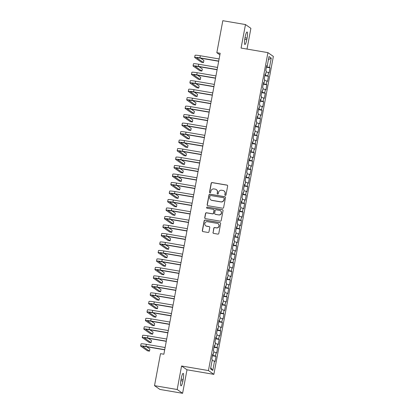 <?xml version="1.0" encoding="UTF-8"?>
<svg xmlns="http://www.w3.org/2000/svg" width="414" height="414" viewBox="0 0 414 414"><rect width="100%" height="100%" fill="white"/><g stroke="black" fill="none" stroke-linecap="round" stroke-linejoin="round"><path stroke-width="0.62" d="M225.309 195.398A0.595 0.585 -55.1 0 0 225.992 194.916L227.648 186.062A0.849 0.833 -55.1 0 0 226.981 185.089L212.154 182.569A0.849 0.833 -55.1 0 0 211.171 183.262L209.515 192.112A0.595 0.585 -55.1 0 0 209.986 192.795A0.595 0.585 -55.1 0 0 210.669 192.308L210.886 191.164A2.722 2.665 -55.1 0 1 214.017 188.944L215.254 189.157A2.722 2.665 -55.1 0 1 217.391 192.272L217.179 193.416A0.595 0.585 -55.1 0 0 217.645 194.099A0.595 0.585 -55.1 0 0 218.333 193.612L218.545 192.469A2.722 2.665 -55.1 0 1 221.681 190.249L222.918 190.461A2.722 2.665 -55.1 0 1 225.056 193.571L224.838 194.72A0.595 0.585 -55.1 0 0 225.309 195.398M212.977 232.435A0.849 0.833 -55.1 0 0 213.645 233.408L217.805 234.117A0.849 0.833 -55.1 0 0 218.789 233.424L220.626 223.596A0.849 0.833 -55.1 0 0 219.958 222.623L205.127 220.098A0.849 0.833 -55.1 0 0 204.149 220.791L202.311 230.624A0.849 0.833 -55.1 0 0 202.979 231.597L208.004 232.451A0.849 0.833 -55.1 0 0 208.982 231.757L209.769 227.55A0.849 0.833 -55.1 0 0 209.101 226.577L206.612 226.153A2.277 2.225 -55.1 0 1 204.966 223.079A2.277 2.225 -55.1 0 1 207.445 221.697L217.205 223.358A2.277 2.225 -55.1 0 1 218.851 226.432A2.277 2.225 -55.1 0 1 216.372 227.814L214.747 227.534A0.849 0.833 -55.1 0 0 213.764 228.228L213.127 232.539A0.849 0.833 -55.1 0 0 213.391 233.32M177.176 389.512L182.6 393.3L186.999 369.79L181.575 366.002L177.176 389.512L154.515 385.662L160.503 353.659L163.861 354.234L220.186 53.266L216.827 52.697L219.891 54.839M181.575 366.002L208.439 370.571L267.936 52.635L273.359 56.418L213.857 374.359L208.439 370.571M247.018 49.075L250.9 28.338L245.476 24.555L241.077 48.065L267.936 52.635M245.476 24.555L222.815 20.7L216.827 52.697M222.654 208.211A0.849 0.833 -55.1 0 0 223.638 207.517L225.475 197.685A0.849 0.833 -55.1 0 0 224.807 196.712L209.976 194.192A0.849 0.833 -55.1 0 0 208.998 194.88L207.16 204.713A0.849 0.833 -55.1 0 0 207.828 205.686L222.654 208.211M223.053 210.638L221.211 220.471A0.849 0.833 -55.1 0 1 220.232 221.164L205.401 218.639A0.849 0.833 -55.1 0 1 204.733 217.666L205.52 213.458A0.849 0.833 -55.1 0 1 206.503 212.77L212.517 213.79A0.849 0.833 -55.1 0 0 213.495 213.096L214.017 210.307A0.849 0.833 -55.1 0 0 213.35 209.334L207.088 208.268A0.595 0.585 -55.1 0 1 206.658 207.466A0.595 0.585 -55.1 0 1 207.305 207.103L222.385 209.665A0.849 0.833 -55.1 0 1 223.053 210.638M266.414 67.197L270.026 67.813L269.504 67.451L271.253 58.115L268.996 56.537L267.247 65.873L266.73 65.51L265.772 70.603L266.295 70.965L265.659 74.36L265.141 73.997L264.189 79.09L264.706 79.457L264.07 82.852L263.552 82.484L262.6 87.577L263.118 87.944L262.481 91.339L261.964 90.971L261.011 96.069L261.529 96.431L260.892 99.826L260.375 99.463L259.423 104.556L259.94 104.918L259.304 108.313L258.786 107.95L257.834 113.043L258.352 113.405L257.72 116.8L257.197 116.437L256.245 121.53L256.763 121.892L256.131 125.287L255.609 124.924L254.657 130.017L255.174 130.379L254.543 133.774L254.02 133.411L253.068 138.504L253.591 138.866L252.954 142.261L252.431 141.898L251.479 146.991L252.002 147.353L251.365 150.748L250.843 150.386L249.89 155.478L250.413 155.84L249.777 159.235L249.254 158.872L248.302 163.965L248.824 164.327L248.188 167.722L247.665 167.359L246.713 172.452L247.236 172.814L246.599 176.209L246.076 175.846L245.124 180.939L245.647 181.306L245.01 184.701L244.493 184.333L243.535 189.426L244.058 189.793L243.422 193.188L242.904 192.821L241.947 197.918L242.469 198.28L241.833 201.675L241.315 201.313L240.363 206.405L240.881 206.767L240.244 210.162L239.727 209.8L238.774 214.892L239.292 215.254L238.655 218.649L238.138 218.287L237.186 223.379L237.703 223.741L237.067 227.136L236.549 226.774L235.597 231.866L236.115 232.228L235.478 235.623L234.961 235.261L234.008 240.353L234.526 240.715L233.894 244.11L233.372 243.748L232.42 248.84L232.937 249.202L232.306 252.597L231.783 252.235L230.831 257.327L231.348 257.689L230.717 261.084L230.194 260.722L229.242 265.814L229.765 266.176L229.128 269.571L228.606 269.209L227.653 274.301L228.176 274.663L227.54 278.058L227.017 277.696L226.065 282.788L226.587 283.155L225.951 286.55L225.428 286.183L224.476 291.275L224.999 291.642L224.362 295.037L223.839 294.67L222.887 299.767L223.41 300.129L222.773 303.524L222.251 303.162L221.299 308.254L221.821 308.616L221.185 312.011L220.667 311.649L219.71 316.741L220.232 317.103L219.596 320.498L219.078 320.136L218.121 325.228L218.644 325.59L218.007 328.985L217.49 328.623L216.538 333.715L217.055 334.077L216.418 337.472L215.901 337.11L214.949 342.202L215.466 342.564L214.83 345.959L214.312 345.597L213.36 350.689L213.878 351.051L213.241 354.446L212.724 354.084L211.771 359.176L212.289 359.538L210.545 368.874L212.801 370.452L210.752 367.746M270.026 67.813L269.074 72.905L268.551 72.543L267.915 75.938L264.919 75.193M264.825 75.684L268.438 76.3L267.915 75.938M268.438 76.3L267.485 81.392L266.963 81.03L266.326 84.425L263.33 83.68M263.237 84.177L266.849 84.787L266.326 84.425M266.849 84.787L265.897 89.879L265.374 89.517L264.737 92.912L261.741 92.167M261.648 92.664L265.26 93.274L264.737 92.912M265.26 93.274L264.308 98.366L263.785 98.004L263.149 101.399L260.152 100.654M260.059 101.151L263.671 101.761L263.149 101.399M263.671 101.761L262.719 106.859L262.197 106.491L261.565 109.886L258.564 109.141M258.471 109.638L262.083 110.253L261.565 109.886M262.083 110.253L261.13 115.346L260.608 114.978L259.976 118.373L256.975 117.628M256.882 118.125L260.494 118.74L259.976 118.373M260.494 118.74L259.542 123.833L259.019 123.465L258.388 126.865L255.386 126.115M255.293 126.612L258.905 127.227L258.388 126.865M258.905 127.227L257.953 132.32L257.43 131.957L256.799 135.352L253.798 134.602M253.704 135.099L257.317 135.714L256.799 135.352M257.317 135.714L256.364 140.807L255.847 140.444L255.21 143.839L252.209 143.094M252.116 143.586L255.728 144.201L255.21 143.839M255.728 144.201L254.776 149.294L254.258 148.931L253.622 152.326L250.62 151.581M250.527 152.073L254.139 152.688L253.622 152.326M254.139 152.688L253.187 157.781L252.669 157.418L252.033 160.813L249.031 160.068M248.938 160.56L252.55 161.175L252.033 160.813M252.55 161.175L251.598 166.268L251.081 165.905L250.444 169.3L247.443 168.555M247.349 169.047L250.967 169.662L250.444 169.3M250.967 169.662L250.009 174.755L249.492 174.392L248.855 177.787L245.854 177.042M245.761 177.534L249.378 178.149L248.855 177.787M249.378 178.149L248.421 183.242L247.903 182.879L247.267 186.274L244.265 185.529M244.177 186.026L247.789 186.636L247.267 186.274M247.789 186.636L246.832 191.729L246.314 191.366L245.678 194.761L242.676 194.016M242.588 194.513L246.201 195.123L245.678 194.761M246.201 195.123L245.248 200.216L244.726 199.853L244.089 203.248L241.093 202.503M241 203L244.612 203.61L244.089 203.248M244.612 203.61L243.66 208.708L243.137 208.34L242.5 211.735L239.504 210.99M239.411 211.487L243.023 212.103L242.5 211.735M243.023 212.103L242.071 217.195L241.548 216.827L240.912 220.222L237.915 219.477M237.822 219.974L241.434 220.59L240.912 220.222M241.434 220.59L240.482 225.682L239.96 225.314L239.323 228.714L236.327 227.964M236.234 228.461L239.846 229.077L239.323 228.714M239.846 229.077L238.894 234.169L238.371 233.806L237.739 237.201L234.738 236.451M234.645 236.948L238.257 237.564L237.739 237.201M238.257 237.564L237.305 242.656L236.782 242.293L236.151 245.688L233.149 244.943M233.056 245.435L236.668 246.051L236.151 245.688M236.668 246.051L235.716 251.143L235.193 250.78L234.562 254.175L231.561 253.43M231.467 253.922L235.08 254.538L234.562 254.175M235.08 254.538L234.127 259.63L233.605 259.267L232.973 262.662L229.972 261.917M229.879 262.409L233.491 263.025L232.973 262.662M233.491 263.025L232.539 268.117L232.021 267.754L231.385 271.149L228.383 270.404M228.29 270.896L231.902 271.512L231.385 271.149M231.902 271.512L230.95 276.604L230.432 276.241L229.796 279.636L226.794 278.891M226.701 279.383L230.313 279.999L229.796 279.636M230.313 279.999L229.361 285.091L228.844 284.728L228.207 288.123L225.206 287.378M225.112 287.875L228.725 288.486L228.207 288.123M228.725 288.486L227.772 293.578L227.255 293.215L226.618 296.61L223.617 295.865M223.524 296.362L227.141 296.973L226.618 296.61M227.141 296.973L226.184 302.065L225.666 301.702L225.03 305.097L222.028 304.352M221.935 304.849L225.552 305.46L225.03 305.097M225.552 305.46L224.595 310.557L224.077 310.189L223.441 313.584L220.439 312.839M220.351 313.336L223.964 313.952L223.441 313.584M223.964 313.952L223.006 319.044L222.489 318.676L221.852 322.071L218.851 321.326M218.763 321.823L222.375 322.439L221.852 322.071M222.375 322.439L221.423 327.531L220.9 327.163L220.264 330.563L217.267 329.813M217.174 330.31L220.786 330.926L220.264 330.563M220.786 330.926L219.834 336.018L219.311 335.656L218.675 339.05L215.678 338.3M215.585 338.797L219.197 339.413L218.675 339.05M219.197 339.413L218.245 344.505L217.723 344.143L217.086 347.537L214.09 346.792M213.997 347.284L217.609 347.9L217.086 347.537M217.609 347.9L216.657 352.992L216.134 352.63L215.497 356.024L212.501 355.279M212.408 355.771L216.02 356.387L215.497 356.024M216.02 356.387L215.068 361.479L214.545 361.117L212.801 370.452M213.241 354.446L212.661 354.415M214.545 361.117L212.108 360.511M214.83 345.959L214.25 345.928M216.134 352.63L213.696 352.024M216.418 337.472L215.839 337.441M217.723 344.143L215.285 343.537M218.007 328.985L217.428 328.949M219.311 335.656L216.874 335.045M219.596 320.498L219.016 320.462M220.9 327.163L218.463 326.558M221.185 312.011L220.605 311.975M222.489 318.676L220.051 318.071M222.773 303.524L222.194 303.488M224.077 310.189L221.64 309.584M224.362 295.037L223.783 295.001M225.666 301.702L223.229 301.097M225.951 286.55L225.366 286.514M227.255 293.215L224.818 292.61M227.54 278.058L226.955 278.027M228.844 284.728L226.406 284.123M229.128 269.571L228.544 269.54M230.432 276.241L227.995 275.636M230.717 261.084L230.132 261.053M232.021 267.754L229.579 267.149M232.306 252.597L231.721 252.566M233.605 259.267L231.167 258.662M233.894 244.11L233.31 244.079M235.193 250.78L232.756 250.175M235.478 235.623L234.898 235.592M236.782 242.293L234.345 241.688M237.067 227.136L236.487 227.1M238.371 233.806L235.933 233.196M238.655 218.649L238.076 218.613M239.96 225.314L237.522 224.709M240.244 210.162L239.665 210.126M241.548 216.827L239.111 216.222M241.833 201.675L241.253 201.639M243.137 208.34L240.7 207.735M243.422 193.188L242.842 193.152M244.726 199.853L242.288 199.248M245.01 184.701L244.431 184.665M246.314 191.366L243.877 190.761M246.599 176.209L246.019 176.178M247.903 182.879L245.466 182.274M248.188 167.722L247.608 167.691M249.492 174.392L247.054 173.787M249.777 159.235L249.192 159.204M251.081 165.905L248.643 165.3M251.365 150.748L250.78 150.717M252.669 157.418L250.232 156.813M252.954 142.261L252.369 142.23M254.258 148.931L251.821 148.326M254.543 133.774L253.958 133.743M255.847 140.444L253.404 139.839M256.131 125.287L255.547 125.251M257.43 131.957L254.993 131.347M257.72 116.8L257.135 116.764M259.019 123.465L256.582 122.86M259.304 108.313L258.724 108.277M260.608 114.978L258.17 114.373M260.892 99.826L260.313 99.79M262.197 106.491L259.759 105.886M262.481 91.339L261.902 91.303M263.785 98.004L261.348 97.399M264.07 82.852L263.49 82.816M265.374 89.517L262.937 88.912M265.659 74.36L265.079 74.329M266.963 81.03L264.525 80.425M267.247 65.873L266.668 65.842M268.551 72.543L266.114 71.938M154.515 385.662L159.939 389.445L182.6 393.3M186.999 369.79L213.857 374.359M271.253 58.115L268.422 59.606M269.504 67.451L266.502 66.706M247.06 38.135A5.548 1.04 99.7 0 0 247.054 32.013A5.548 1.04 99.7 0 0 245.186 36.825L244.902 38.352A5.548 1.04 99.7 0 0 244.907 44.479A5.548 1.04 99.7 0 0 246.775 39.661L247.06 38.135L245.005 37.788M181.016 379.721A5.548 1.04 99.7 0 0 181.022 385.843A5.548 1.04 99.7 0 0 182.89 381.03L183.174 379.498A5.548 1.04 99.7 0 0 183.169 373.376A5.548 1.04 99.7 0 0 181.301 378.189L181.016 379.721M225.154 195.351A0.595 0.585 -55.1 0 1 224.988 194.823L225.2 193.674A2.722 2.665 -55.1 0 0 224.124 190.994L223.979 190.895M216.315 189.591L216.46 189.69A2.722 2.665 -55.1 0 1 217.541 192.37L217.324 193.519A0.595 0.585 -55.1 0 0 217.49 194.047M227.384 185.281A0.849 0.833 -55.1 0 0 227.131 185.193L212.299 182.672A0.849 0.833 -55.1 0 0 211.321 183.366L209.665 192.215A0.595 0.585 -55.1 0 0 209.831 192.743M225.211 196.904A0.849 0.833 -55.1 0 0 224.952 196.816L210.126 194.29A0.849 0.833 -55.1 0 0 209.142 194.984L207.305 204.816A0.849 0.833 -55.1 0 0 207.569 205.598M224.15 198.404A0.595 0.585 -55.1 0 0 223.684 197.726L210.664 195.511A0.595 0.585 -55.1 0 0 209.981 195.993L209.753 197.204A2.722 2.665 -55.1 0 0 211.89 200.319L220.791 201.83A2.722 2.665 -55.1 0 0 223.922 199.615L224.295 198.508A0.595 0.585 -55.1 0 0 224.062 197.923L223.917 197.82M210.829 199.884L210.98 199.988A2.722 2.665 -55.1 0 0 212.035 200.417L211.89 200.319M224.295 198.508L224.072 199.714A2.722 2.665 -55.1 0 1 220.936 201.934L212.035 200.417M213.681 209.468L213.826 209.572A0.849 0.833 -55.1 0 1 214.162 210.41L213.64 213.2A0.849 0.833 -55.1 0 1 212.661 213.893L206.648 212.868A0.849 0.833 -55.1 0 0 205.665 213.562L204.878 217.769A0.849 0.833 -55.1 0 0 205.147 218.551M222.784 209.857A0.849 0.833 -55.1 0 0 222.53 209.769L207.45 207.207A0.595 0.585 -55.1 0 0 206.933 208.221M218.758 214.85A2.277 2.225 -55.1 0 0 220.476 210.757A2.277 2.225 -55.1 0 0 219.591 210.395L216.149 209.81A0.849 0.833 -55.1 0 0 215.171 210.503L214.649 213.293A0.849 0.833 -55.1 0 0 215.316 214.266L218.902 214.954A2.277 2.225 -55.1 0 0 220.621 210.861L220.476 210.757M214.985 214.131L215.13 214.235A0.849 0.833 -55.1 0 0 215.461 214.369L215.316 214.266M218.902 214.954L215.461 214.369M218.095 223.72L218.24 223.824A2.277 2.225 -55.1 0 1 216.517 227.917L214.892 227.638A0.849 0.833 -55.1 0 0 213.914 228.331L213.127 232.539M205.722 225.79L205.872 225.894A2.277 2.225 -55.1 0 0 206.757 226.256L206.612 226.153M209.505 226.768A0.849 0.833 -55.1 0 0 209.246 226.681L206.757 226.256M220.362 222.81A0.849 0.833 -55.1 0 0 220.103 222.722L205.277 220.201A0.849 0.833 -55.1 0 0 204.293 220.895L202.456 230.727A0.849 0.833 -55.1 0 0 202.72 231.509M218.69 61.256L200.304 58.131A4.331 0.373 -169.4 0 0 196.774 57.846A4.331 0.373 -169.4 0 0 196.841 57.929L203.497 62.581L201.401 62.224L194.74 57.572A6.5 0.564 10.6 0 1 194.647 57.448L195.046 55.326A6.5 0.564 10.6 0 1 200.335 55.75L219.12 58.948M194.647 57.448A6.5 0.564 10.6 0 1 199.936 57.872L218.727 61.07M203.497 62.581L203.895 60.454L200.65 58.188M217.102 69.743L198.715 66.618A4.331 0.373 -169.4 0 0 195.185 66.333A4.331 0.373 -169.4 0 0 195.253 66.416L201.913 71.068L199.812 70.711L193.152 66.059A6.5 0.564 10.6 0 1 193.059 65.935L193.457 63.813A6.5 0.564 10.6 0 1 198.746 64.237L217.531 67.435M193.059 65.935A6.5 0.564 10.6 0 1 198.347 66.359L217.138 69.557M201.913 71.068L202.306 68.947L199.062 66.675M215.513 78.23L197.126 75.105A4.331 0.373 -169.4 0 0 193.602 74.82A4.331 0.373 -169.4 0 0 193.664 74.903L200.324 79.555L198.223 79.198L191.563 74.546A6.5 0.564 10.6 0 1 191.47 74.422L191.868 72.3A6.5 0.564 10.6 0 1 197.157 72.729L215.942 75.922M191.47 74.422A6.5 0.564 10.6 0 1 196.759 74.851L215.549 78.044M200.324 79.555L200.718 77.434L197.473 75.162M213.924 86.717L195.537 83.592A4.331 0.373 -169.4 0 0 192.013 83.307A4.331 0.373 -169.4 0 0 192.075 83.39L198.736 88.042L196.634 87.685L189.974 83.033A6.5 0.564 10.6 0 1 189.881 82.909L190.28 80.787A6.5 0.564 10.6 0 1 195.568 81.216L214.354 84.409M189.881 82.909A6.5 0.564 10.6 0 1 195.17 83.338L213.96 86.531M198.736 88.042L199.129 85.921L195.884 83.649M212.335 95.204L193.949 92.079A4.331 0.373 -169.4 0 0 190.424 91.794A4.331 0.373 -169.4 0 0 190.487 91.877L197.147 96.529L195.046 96.172L188.386 91.52A6.5 0.564 10.6 0 1 188.292 91.396L188.691 89.274A6.5 0.564 10.6 0 1 193.98 89.703L212.77 92.896M188.292 91.396A6.5 0.564 10.6 0 1 193.581 91.825L212.372 95.018M197.147 96.529L197.54 94.408L194.295 92.136M210.747 103.691L192.36 100.566A4.331 0.373 -169.4 0 0 188.836 100.281A4.331 0.373 -169.4 0 0 188.898 100.364L195.558 105.016L193.457 104.659L186.797 100.007A6.5 0.564 10.6 0 1 186.704 99.883L187.102 97.761A6.5 0.564 10.6 0 1 192.391 98.19L211.181 101.383M186.704 99.883A6.5 0.564 10.6 0 1 191.992 100.312L210.783 103.505M195.558 105.016L195.957 102.895L192.707 100.628M209.158 112.184L190.771 109.053A4.331 0.373 -169.4 0 0 187.247 108.768A4.331 0.373 -169.4 0 0 187.309 108.851L193.969 113.503L191.868 113.146L185.208 108.494A6.5 0.564 10.6 0 1 185.115 108.37L185.513 106.248A6.5 0.564 10.6 0 1 190.802 106.677L209.593 109.87M185.115 108.37A6.5 0.564 10.6 0 1 190.409 108.799L209.194 111.992M193.969 113.503L194.368 111.382L191.118 109.115M207.569 120.671L189.182 117.54A4.331 0.373 -169.4 0 0 185.658 117.255A4.331 0.373 -169.4 0 0 185.72 117.338L192.381 121.99L190.28 121.633L183.625 116.981A6.5 0.564 10.6 0 1 183.526 116.857L183.925 114.735A6.5 0.564 10.6 0 1 189.214 115.164L208.004 118.357M183.526 116.857A6.5 0.564 10.6 0 1 188.82 117.286L207.605 120.479M192.381 121.99L192.779 119.869L189.529 117.602M205.981 129.158L187.594 126.027A4.331 0.373 -169.4 0 0 184.07 125.742A4.331 0.373 -169.4 0 0 184.132 125.825L190.792 130.477L188.691 130.12L182.036 125.468A6.5 0.564 10.6 0 1 181.937 125.344L182.336 123.222A6.5 0.564 10.6 0 1 187.625 123.651L206.415 126.844M181.937 125.344A6.5 0.564 10.6 0 1 187.231 125.773L206.017 128.966M190.792 130.477L191.19 128.356L187.94 126.089M204.392 137.645L186.01 134.519A4.331 0.373 -169.4 0 0 182.481 134.229A4.331 0.373 -169.4 0 0 182.543 134.317L189.203 138.964L187.107 138.607L180.447 133.96A6.5 0.564 10.6 0 1 180.349 133.831L180.747 131.709A6.5 0.564 10.6 0 1 186.036 132.138L204.826 135.337M180.349 133.831A6.5 0.564 10.6 0 1 185.643 134.26L204.428 137.458M189.203 138.964L189.602 136.843L186.352 134.576M202.803 146.132L184.421 143.006A4.331 0.373 -169.4 0 0 180.892 142.716A4.331 0.373 -169.4 0 0 180.954 142.804L187.614 147.451L185.519 147.094L178.858 142.447A6.5 0.564 10.6 0 1 178.765 142.318L179.158 140.196A6.5 0.564 10.6 0 1 184.453 140.625L203.238 143.824M178.765 142.318A6.5 0.564 10.6 0 1 184.054 142.747L202.839 145.945M187.614 147.451L188.013 145.33L184.763 143.063M201.22 154.619L182.833 151.493A4.331 0.373 -169.4 0 0 179.303 151.208A4.331 0.373 -169.4 0 0 179.365 151.291L186.026 155.938L183.93 155.581L177.27 150.934A6.5 0.564 10.6 0 1 177.176 150.81L177.57 148.688A6.5 0.564 10.6 0 1 182.864 149.112L201.649 152.311M177.176 150.81A6.5 0.564 10.6 0 1 182.465 151.234L201.251 154.432M186.026 155.938L186.424 153.817L183.174 151.55M199.631 163.106L181.244 159.98A4.331 0.373 -169.4 0 0 177.715 159.695A4.331 0.373 -169.4 0 0 177.777 159.778L184.437 164.43L182.341 164.073L175.681 159.421A6.5 0.564 10.6 0 1 175.588 159.297L175.981 157.175A6.5 0.564 10.6 0 1 181.275 157.599L200.06 160.798M175.588 159.297A6.5 0.564 10.6 0 1 180.877 159.721L199.662 162.919M184.437 164.43L184.835 162.304L181.586 160.037M198.042 171.593L179.655 168.467A4.331 0.373 -169.4 0 0 176.126 168.182A4.331 0.373 -169.4 0 0 176.188 168.265L182.848 172.917L180.752 172.56L174.092 167.908A6.5 0.564 10.6 0 1 173.999 167.784L174.392 165.662A6.5 0.564 10.6 0 1 179.686 166.086L198.472 169.285M173.999 167.784A6.5 0.564 10.6 0 1 179.288 168.208L198.073 171.406M182.848 172.917L183.247 170.796L179.997 168.524M196.453 180.08L178.067 176.954A4.331 0.373 -169.4 0 0 174.537 176.669A4.331 0.373 -169.4 0 0 174.599 176.752L181.26 181.404L179.164 181.047L172.503 176.395A6.5 0.564 10.6 0 1 172.41 176.271L172.809 174.149A6.5 0.564 10.6 0 1 178.098 174.579L196.883 177.772M172.41 176.271A6.5 0.564 10.6 0 1 177.699 176.7L196.49 179.893M181.26 181.404L181.658 179.283L178.408 177.011M194.865 188.567L176.478 185.441A4.331 0.373 -169.4 0 0 172.948 185.156A4.331 0.373 -169.4 0 0 173.016 185.239L179.671 189.891L177.575 189.534L170.915 184.882A6.5 0.564 10.6 0 1 170.822 184.758L171.22 182.636A6.5 0.564 10.6 0 1 176.509 183.066L195.294 186.259M170.822 184.758A6.5 0.564 10.6 0 1 176.11 185.187L194.901 188.38M179.671 189.891L180.069 187.77L176.825 185.498M193.276 197.054L174.889 193.928A4.331 0.373 -169.4 0 0 171.36 193.643A4.331 0.373 -169.4 0 0 171.427 193.726L178.087 198.378L175.986 198.021L169.326 193.369A6.5 0.564 10.6 0 1 169.233 193.245L169.631 191.123A6.5 0.564 10.6 0 1 174.92 191.553L193.705 194.746M169.233 193.245A6.5 0.564 10.6 0 1 174.522 193.674L193.312 196.867M178.087 198.378L178.481 196.257L175.236 193.985M191.687 205.541L173.3 202.415A4.331 0.373 -169.4 0 0 169.776 202.13A4.331 0.373 -169.4 0 0 169.838 202.213L176.499 206.865L174.397 206.508L167.737 201.856A6.5 0.564 10.6 0 1 167.644 201.732L168.043 199.61A6.5 0.564 10.6 0 1 173.331 200.04L192.117 203.233M167.644 201.732A6.5 0.564 10.6 0 1 172.933 202.161L191.723 205.354M176.499 206.865L176.892 204.744L173.647 202.477M190.098 214.033L171.712 210.902A4.331 0.373 -169.4 0 0 168.188 210.617A4.331 0.373 -169.4 0 0 168.25 210.7L174.91 215.352L172.809 214.995L166.149 210.343A6.5 0.564 10.6 0 1 166.055 210.219L166.454 208.097A6.5 0.564 10.6 0 1 171.743 208.527L190.533 211.72M166.055 210.219A6.5 0.564 10.6 0 1 171.344 210.648L190.135 213.841M174.91 215.352L175.303 213.231L172.058 210.964M188.51 222.52L170.123 219.389A4.331 0.373 -169.4 0 0 166.599 219.104A4.331 0.373 -169.4 0 0 166.661 219.187L173.321 223.839L171.22 223.482L164.56 218.83A6.5 0.564 10.6 0 1 164.467 218.706L164.865 216.584A6.5 0.564 10.6 0 1 170.154 217.014L188.944 220.207M164.467 218.706A6.5 0.564 10.6 0 1 169.756 219.135L188.546 222.328M173.321 223.839L173.714 221.718L170.47 219.451M186.921 231.007L168.534 227.876A4.331 0.373 -169.4 0 0 165.01 227.591A4.331 0.373 -169.4 0 0 165.072 227.674L171.732 232.326L169.631 231.969L162.971 227.317A6.5 0.564 10.6 0 1 162.878 227.193L163.276 225.071A6.5 0.564 10.6 0 1 168.565 225.501L187.356 228.694M162.878 227.193A6.5 0.564 10.6 0 1 168.172 227.622L186.957 230.815M171.732 232.326L172.131 230.205L168.881 227.938M185.332 239.494L166.946 236.368A4.331 0.373 -169.4 0 0 163.421 236.078A4.331 0.373 -169.4 0 0 163.483 236.166L170.144 240.813L168.043 240.456L161.382 235.809A6.5 0.564 10.6 0 1 161.289 235.68L161.688 233.558A6.5 0.564 10.6 0 1 166.977 233.988L185.767 237.186M161.289 235.68A6.5 0.564 10.6 0 1 166.583 236.109L185.368 239.308M170.144 240.813L170.542 238.692L167.292 236.425M183.744 247.981L165.357 244.855A4.331 0.373 -169.4 0 0 161.833 244.565A4.331 0.373 -169.4 0 0 161.895 244.653L168.555 249.3L166.454 248.943L159.799 244.296A6.5 0.564 10.6 0 1 159.701 244.167L160.099 242.045A6.5 0.564 10.6 0 1 165.388 242.475L184.178 245.673M159.701 244.167A6.5 0.564 10.6 0 1 164.995 244.596L183.78 247.795M168.555 249.3L168.953 247.179L165.703 244.912M182.155 256.468L163.768 253.342A4.331 0.373 -169.4 0 0 160.244 253.057A4.331 0.373 -169.4 0 0 160.306 253.14L166.966 257.787L164.865 257.43L158.21 252.783A6.5 0.564 10.6 0 1 158.112 252.659L158.51 250.537A6.5 0.564 10.6 0 1 163.799 250.962L182.59 254.16M158.112 252.659A6.5 0.564 10.6 0 1 163.406 253.083L182.191 256.282M166.966 257.787L167.365 255.666L164.115 253.399M180.566 264.955L162.184 261.829A4.331 0.373 -169.4 0 0 158.655 261.544A4.331 0.373 -169.4 0 0 158.717 261.627L165.377 266.28L163.282 265.923L156.621 261.27A6.5 0.564 10.6 0 1 156.523 261.146L156.922 259.024A6.5 0.564 10.6 0 1 162.216 259.449L181.001 262.647M156.523 261.146A6.5 0.564 10.6 0 1 161.817 261.57L180.602 264.769M165.377 266.28L165.776 264.153L162.526 261.886M178.977 273.442L160.596 270.316A4.331 0.373 -169.4 0 0 157.066 270.031A4.331 0.373 -169.4 0 0 157.129 270.114L163.789 274.767L161.693 274.41L155.033 269.757A6.5 0.564 10.6 0 1 154.939 269.633L155.333 267.511A6.5 0.564 10.6 0 1 160.627 267.936L179.412 271.134M154.939 269.633A6.5 0.564 10.6 0 1 160.228 270.057L179.014 273.256M163.789 274.767L164.187 272.645L160.937 270.373M177.394 281.929L159.007 278.803A4.331 0.373 -169.4 0 0 155.478 278.519A4.331 0.373 -169.4 0 0 155.54 278.601L162.2 283.254L160.104 282.897L153.444 278.244A6.5 0.564 10.6 0 1 153.351 278.12L153.744 275.998A6.5 0.564 10.6 0 1 159.038 276.428L177.823 279.621M153.351 278.12A6.5 0.564 10.6 0 1 158.64 278.55L177.425 281.743M162.2 283.254L162.598 281.132L159.349 278.86M175.805 290.416L157.418 287.29A4.331 0.373 -169.4 0 0 153.889 287.005A4.331 0.373 -169.4 0 0 153.951 287.088L160.611 291.741L158.515 291.384L151.855 286.731A6.5 0.564 10.6 0 1 151.762 286.607L152.155 284.485A6.5 0.564 10.6 0 1 157.449 284.915L176.235 288.108M151.762 286.607A6.5 0.564 10.6 0 1 157.051 287.037L175.836 290.23M160.611 291.741L161.01 289.619L157.76 287.347M174.216 298.903L155.83 295.777A4.331 0.373 -169.4 0 0 152.3 295.492A4.331 0.373 -169.4 0 0 152.362 295.575L159.023 300.228L156.927 299.871L150.266 295.218A6.5 0.564 10.6 0 1 150.173 295.094L150.567 292.972A6.5 0.564 10.6 0 1 155.861 293.402L174.646 296.595M150.173 295.094A6.5 0.564 10.6 0 1 155.462 295.524L174.247 298.717M159.023 300.228L159.421 298.106L156.171 295.834M172.628 307.39L154.241 304.264A4.331 0.373 -169.4 0 0 150.712 303.979A4.331 0.373 -169.4 0 0 150.774 304.062L157.434 308.715L155.338 308.358L148.678 303.705A6.5 0.564 10.6 0 1 148.585 303.581L148.983 301.459A6.5 0.564 10.6 0 1 154.272 301.889L173.057 305.082M148.585 303.581A6.5 0.564 10.6 0 1 153.873 304.011L172.664 307.204M157.434 308.715L157.832 306.593L154.582 304.326M171.039 315.882L152.652 312.751A4.331 0.373 -169.4 0 0 149.123 312.466A4.331 0.373 -169.4 0 0 149.19 312.549L155.845 317.202L153.749 316.845L147.089 312.192A6.5 0.564 10.6 0 1 146.996 312.068L147.394 309.946A6.5 0.564 10.6 0 1 152.683 310.376L171.468 313.569M146.996 312.068A6.5 0.564 10.6 0 1 152.285 312.498L171.075 315.691M155.845 317.202L156.244 315.08L152.999 312.813M169.45 324.369L151.063 321.238A4.331 0.373 -169.4 0 0 147.534 320.954A4.331 0.373 -169.4 0 0 147.601 321.036L154.262 325.689L152.161 325.332L145.5 320.679A6.5 0.564 10.6 0 1 145.407 320.555L145.806 318.433A6.5 0.564 10.6 0 1 151.094 318.863L169.88 322.056M145.407 320.555A6.5 0.564 10.6 0 1 150.696 320.985L169.486 324.178M154.262 325.689L154.655 323.567L151.41 321.3M167.861 332.856L149.475 329.725A4.331 0.373 -169.4 0 0 145.951 329.44A4.331 0.373 -169.4 0 0 146.013 329.523L152.673 334.176L150.572 333.819L143.912 329.166A6.5 0.564 10.6 0 1 143.818 329.042L144.217 326.92A6.5 0.564 10.6 0 1 149.506 327.35L168.291 330.543M143.818 329.042A6.5 0.564 10.6 0 1 149.107 329.472L167.898 332.665M152.673 334.176L153.066 332.054L149.821 329.787M166.273 341.343L147.886 338.217A4.331 0.373 -169.4 0 0 144.362 337.927A4.331 0.373 -169.4 0 0 144.424 338.015L151.084 342.663L148.983 342.306L142.323 337.658A6.5 0.564 10.6 0 1 142.23 337.529L142.628 335.407A6.5 0.564 10.6 0 1 147.917 335.837L166.707 339.035M142.23 337.529A6.5 0.564 10.6 0 1 147.519 337.959L166.309 341.157M151.084 342.663L151.477 340.541L148.233 338.274M164.684 349.83L146.297 346.704A4.331 0.373 -169.4 0 0 142.773 346.414A4.331 0.373 -169.4 0 0 142.835 346.502L149.495 351.15L147.394 350.793L140.734 346.145A6.5 0.564 10.6 0 1 140.641 346.016L141.039 343.894A6.5 0.564 10.6 0 1 146.328 344.324L165.119 347.522M140.641 346.016A6.5 0.564 10.6 0 1 145.93 346.446L164.72 349.644M149.495 351.15L149.889 349.028L146.644 346.761M244.736 39.314L246.775 39.661M180.851 380.683L182.89 381.03M181.12 379.152L183.174 379.498M200.335 55.75L199.936 57.872M198.746 64.237L198.347 66.359M197.157 72.729L196.759 74.851M195.568 81.216L195.17 83.338M193.98 89.703L193.581 91.825M192.391 98.19L191.992 100.312M190.802 106.677L190.409 108.799M189.214 115.164L188.82 117.286M187.625 123.651L187.231 125.773M186.036 132.138L185.643 134.26M184.453 140.625L184.054 142.747M182.864 149.112L182.465 151.234M181.275 157.599L180.877 159.721M179.686 166.086L179.288 168.208M178.098 174.579L177.699 176.7M176.509 183.066L176.11 185.187M174.92 191.553L174.522 193.674M173.331 200.04L172.933 202.161M171.743 208.527L171.344 210.648M170.154 217.014L169.756 219.135M168.565 225.501L168.172 227.622M166.977 233.988L166.583 236.109M165.388 242.475L164.995 244.596M163.799 250.962L163.406 253.083M162.216 259.449L161.817 261.57M160.627 267.936L160.228 270.057M159.038 276.428L158.64 278.55M157.449 284.915L157.051 287.037M155.861 293.402L155.462 295.524M154.272 301.889L153.873 304.011M152.683 310.376L152.285 312.498M151.094 318.863L150.696 320.985M149.506 327.35L149.107 329.472M147.917 335.837L147.519 337.959M146.328 344.324L145.93 346.446"/></g></svg>

